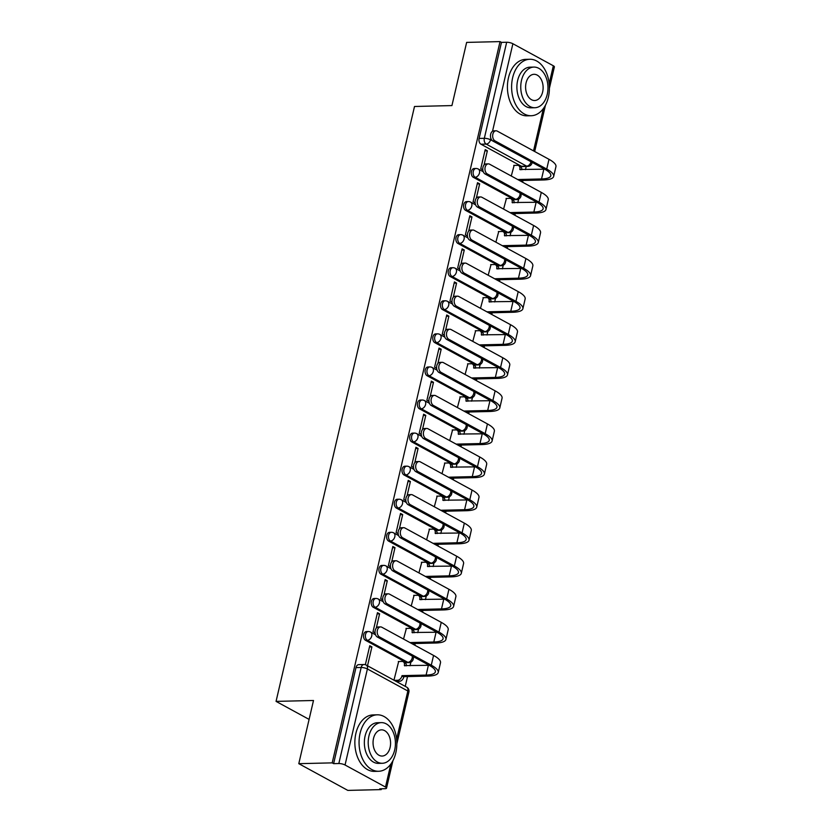 <?xml version="1.0" encoding="UTF-8"?>
<svg xmlns="http://www.w3.org/2000/svg" width="832" height="832" viewBox="0 0 832 832"><rect width="100%" height="100%" fill="white"/><g stroke="black" fill="none" stroke-linecap="round" stroke-linejoin="round"><path stroke-width="1.25" d="M366.423 631.571A4.514 3.026 88.6 0 0 363.678 634.535A4.514 3.026 88.6 0 0 365.55 640.328L367.39 640.286A4.514 3.026 -91.4 0 1 365.518 634.483A4.514 3.026 -91.4 0 1 368.274 631.53L366.423 631.571M374.119 598.499A4.514 3.026 88.6 0 0 371.374 601.453A4.514 3.026 88.6 0 0 373.246 607.256L375.086 607.214A4.514 3.026 -91.4 0 1 373.214 601.411A4.514 3.026 -91.4 0 1 375.97 598.458L374.119 598.499M381.815 565.427A4.514 3.026 88.6 0 0 379.07 568.381A4.514 3.026 88.6 0 0 380.942 574.184L382.782 574.142A4.514 3.026 -91.4 0 1 380.91 568.339A4.514 3.026 -91.4 0 1 383.666 565.386L381.815 565.427M389.511 532.355A4.514 3.026 88.6 0 0 386.766 535.309A4.514 3.026 88.6 0 0 388.638 541.112L390.478 541.06A4.514 3.026 -91.4 0 1 388.606 535.267A4.514 3.026 -91.4 0 1 391.362 532.303L389.511 532.355M397.207 499.273A4.514 3.026 88.6 0 0 394.462 502.237A4.514 3.026 88.6 0 0 396.334 508.03L398.174 507.988A4.514 3.026 -91.4 0 1 396.302 502.195A4.514 3.026 -91.4 0 1 399.058 499.231L397.207 499.273M404.903 466.201A4.514 3.026 88.6 0 0 402.158 469.165A4.514 3.026 88.6 0 0 404.03 474.958L405.87 474.916A4.514 3.026 -91.4 0 1 403.998 469.113A4.514 3.026 -91.4 0 1 406.754 466.159L404.903 466.201M412.599 433.129A4.514 3.026 88.6 0 0 409.854 436.093A4.514 3.026 88.6 0 0 411.726 441.886L413.566 441.844A4.514 3.026 -91.4 0 1 411.694 436.041A4.514 3.026 -91.4 0 1 414.45 433.087L412.599 433.129M420.295 400.057A4.514 3.026 88.6 0 0 417.55 403.01A4.514 3.026 88.6 0 0 419.422 408.814L421.262 408.772A4.514 3.026 -91.4 0 1 419.39 402.969A4.514 3.026 -91.4 0 1 422.146 400.015L420.295 400.057M427.991 366.985A4.514 3.026 88.6 0 0 425.246 369.938A4.514 3.026 88.6 0 0 427.118 375.742L428.969 375.69A4.514 3.026 -91.4 0 1 427.097 369.897A4.514 3.026 -91.4 0 1 429.842 366.933L427.991 366.985M435.687 333.902A4.514 3.026 88.6 0 0 432.942 336.866A4.514 3.026 88.6 0 0 434.814 342.659L436.665 342.618A4.514 3.026 -91.4 0 1 434.793 336.825A4.514 3.026 -91.4 0 1 437.538 333.861L435.687 333.902M443.394 300.83A4.514 3.026 88.6 0 0 440.638 303.794A4.514 3.026 88.6 0 0 442.51 309.587L444.361 309.546A4.514 3.026 -91.4 0 1 442.489 303.742A4.514 3.026 -91.4 0 1 445.234 300.789L443.394 300.83M451.09 267.758A4.514 3.026 88.6 0 0 448.334 270.722A4.514 3.026 88.6 0 0 450.206 276.515L452.057 276.474A4.514 3.026 -91.4 0 1 450.185 270.67A4.514 3.026 -91.4 0 1 452.93 267.717L451.09 267.758M458.786 234.686A4.514 3.026 88.6 0 0 456.03 237.64A4.514 3.026 88.6 0 0 457.902 243.443L459.753 243.402A4.514 3.026 -91.4 0 1 457.881 237.598A4.514 3.026 -91.4 0 1 460.626 234.645L458.786 234.686M466.482 201.614A4.514 3.026 88.6 0 0 463.726 204.568A4.514 3.026 88.6 0 0 465.598 210.371L467.449 210.319A4.514 3.026 -91.4 0 1 465.577 204.526A4.514 3.026 -91.4 0 1 468.322 201.562L466.482 201.614M474.178 168.532A4.514 3.026 88.6 0 0 471.422 171.496A4.514 3.026 88.6 0 0 473.294 177.299L475.145 177.247A4.514 3.026 -91.4 0 1 473.273 171.454A4.514 3.026 -91.4 0 1 476.018 168.49L474.178 168.532M298.792 763.672L313.498 700.492L276.058 701.386L414.502 106.486L451.932 105.581L466.638 42.401L500.042 41.6L332.197 762.871L298.792 763.672L347.818 790.4L381.222 789.599L381.41 788.778M405.246 686.358L407.524 676.572M410.041 665.756L410.883 662.116M414.814 645.216L415.22 643.5M417.737 632.684L418.579 629.044M422.51 612.144L422.916 610.428M425.433 599.612L426.275 595.972M430.206 579.072L430.612 577.356M433.129 566.54L433.971 562.9M437.902 546L438.308 544.284M440.825 533.468L441.667 529.828M445.609 512.918L446.004 511.202M448.521 500.386L449.363 496.746M453.305 479.846L453.7 478.13M456.217 467.314L457.059 463.674M461.001 446.774L461.396 445.058M463.913 434.242L464.755 430.602M468.697 413.702L469.092 411.986M471.609 401.17L472.462 397.53M476.393 380.63L476.788 378.914M479.305 368.098L480.158 364.458M484.089 347.547L484.484 345.831M487.001 335.015L487.854 331.375M491.785 314.475L492.18 312.759M494.697 301.943L495.55 298.303M499.481 281.403L499.876 279.687M502.393 268.871L503.246 265.231M507.177 248.331L507.572 246.615M510.089 235.799L510.942 232.159M514.873 215.259L515.268 213.543M517.785 202.727L518.638 199.087M522.569 182.177L522.964 180.461M525.481 169.645L526.23 166.462M381.222 789.599L379.787 788.819L384.998 788.694A4.514 1.206 -166.9 0 0 386.537 788.154A4.514 1.206 -166.9 0 0 385.497 787.051L345.051 765.003A4.514 1.206 -166.9 0 0 338.832 763.526L361.182 667.482A4.514 3.026 -91.4 0 1 363.927 664.518L358.727 664.643A4.514 3.026 -91.4 0 0 355.982 667.607L361.182 667.482A4.514 1.206 -166.9 0 1 367.401 668.959L345.051 765.003M332.197 762.871L333.622 763.651L338.832 763.526M521.435 166.275L526.646 166.15A4.514 3.026 -91.4 0 0 527.738 166.421L522.538 166.546A4.514 3.026 -91.4 0 1 521.435 166.275L480.99 144.217L486.2 144.092A4.514 3.026 -91.4 0 1 484.328 138.299L506.678 42.255A4.514 1.206 13.1 0 1 512.886 43.732L553.342 65.78A4.514 1.206 13.1 0 1 554.382 66.893L549.401 88.286M506.678 42.255L501.467 42.38L500.042 41.6M484.037 165.038L487.354 150.79L485.212 149.625L480.771 168.709L482.81 169.822M506.428 198.463L503.578 209.102M476.341 198.11L479.658 183.872L477.225 183.924M479.658 183.872L477.516 182.697L473.075 201.781L475.114 202.894M498.732 231.535L495.882 242.174M468.645 231.182L471.962 216.944L469.529 216.996M471.962 216.944L469.82 215.769L465.379 234.853L467.418 235.966M491.036 264.607L488.186 275.246M460.949 264.254L464.266 250.016L461.833 250.078M464.266 250.016L462.124 248.851L457.683 267.925L459.722 269.038M483.34 297.69L480.49 308.318M453.253 297.336L456.57 283.088L454.137 283.15M456.57 283.088L454.428 281.923L449.987 301.007L452.026 302.12M475.644 330.762L472.794 341.401M445.557 330.408L448.874 316.16L446.441 316.222M448.874 316.16L446.732 314.995L442.291 334.079L444.33 335.192M467.948 363.834L465.098 374.473M437.861 363.48L441.178 349.242L438.745 349.294M441.178 349.242L439.036 348.067L434.595 367.151L436.634 368.264M460.252 396.906L457.402 407.545M430.165 396.552L433.482 382.314L431.049 382.366M433.482 382.314L431.34 381.139L426.899 400.223L428.938 401.336M452.556 429.978L449.706 440.617M422.469 429.624L425.786 415.386L423.353 415.449M425.786 415.386L423.634 414.222L419.203 433.295L421.242 434.408M444.85 463.06L442.01 473.689M414.773 462.706L418.09 448.458L415.657 448.521M418.09 448.458L415.938 447.294L411.497 466.378L413.546 467.49M437.154 496.132L434.314 506.761M407.077 495.778L410.394 481.53L407.961 481.593M410.394 481.53L408.242 480.366L403.801 499.45L405.85 500.562M429.458 529.204L426.618 539.843M399.381 528.85L402.688 514.613L400.265 514.665M402.688 514.613L400.546 513.438L396.105 532.522L398.154 533.634M421.762 562.276L418.922 572.915M391.685 561.922L394.992 547.685L392.569 547.737M394.992 547.685L392.85 546.51L388.409 565.594L390.458 566.706M414.066 595.348L411.226 605.987M383.989 594.994L387.296 580.757L384.873 580.819M387.296 580.757L385.154 579.592L380.713 598.666L382.762 599.778M406.37 628.43L403.53 639.059M376.293 628.077L379.6 613.829L377.177 613.891M379.6 613.829L377.458 612.664L373.017 631.748L375.066 632.861M398.674 661.502L393.952 680.202M367.515 665.787L371.904 646.901L369.481 646.963M371.904 646.901L369.762 645.736L365.342 664.716M405.995 662.386L407.836 662.334A4.514 3.026 -91.4 0 0 408.928 662.615L407.087 662.657A4.514 3.026 88.6 0 1 405.995 662.386L365.55 640.328M413.691 629.314L415.532 629.262A4.514 3.026 -91.4 0 0 416.634 629.543L414.783 629.585A4.514 3.026 88.6 0 1 413.691 629.314L373.246 607.256M421.387 596.232L423.228 596.19A4.514 3.026 -91.4 0 0 424.33 596.471L422.479 596.513A4.514 3.026 88.6 0 1 421.387 596.232L380.942 574.184M429.083 563.16L430.924 563.118A4.514 3.026 -91.4 0 0 432.026 563.399L430.175 563.441A4.514 3.026 88.6 0 1 429.083 563.16L388.638 541.112M436.779 530.088L438.62 530.046A4.514 3.026 -91.4 0 0 439.722 530.317L437.871 530.369A4.514 3.026 88.6 0 1 436.779 530.088L396.334 508.03M444.475 497.016L446.316 496.964A4.514 3.026 -91.4 0 0 447.418 497.245L445.567 497.286A4.514 3.026 88.6 0 1 444.475 497.016L404.03 474.958M452.171 463.944L454.012 463.892A4.514 3.026 -91.4 0 0 455.114 464.173L453.263 464.214A4.514 3.026 88.6 0 1 452.171 463.944L411.726 441.886M459.867 430.862L461.718 430.82A4.514 3.026 -91.4 0 0 462.81 431.101L460.959 431.142A4.514 3.026 88.6 0 1 459.867 430.862L419.422 408.814M467.563 397.79L469.414 397.748A4.514 3.026 -91.4 0 0 470.506 398.029L468.655 398.07A4.514 3.026 88.6 0 1 467.563 397.79L427.118 375.742M475.259 364.718L477.11 364.676A4.514 3.026 -91.4 0 0 478.202 364.946L476.351 364.998A4.514 3.026 88.6 0 1 475.259 364.718L434.814 342.659M482.955 331.646L484.806 331.604A4.514 3.026 -91.4 0 0 485.898 331.874L484.047 331.916A4.514 3.026 88.6 0 1 482.955 331.646L442.51 309.587M490.651 298.574L492.502 298.522A4.514 3.026 -91.4 0 0 493.594 298.802L491.754 298.844A4.514 3.026 88.6 0 1 490.651 298.574L450.206 276.515M498.347 265.491L500.198 265.45A4.514 3.026 -91.4 0 0 501.29 265.73L499.45 265.772A4.514 3.026 88.6 0 1 498.347 265.491L457.902 243.443M506.043 232.419L507.894 232.378A4.514 3.026 -91.4 0 0 508.986 232.658L507.146 232.7A4.514 3.026 88.6 0 1 506.043 232.419L465.598 210.371M513.739 199.347L515.59 199.306A4.514 3.026 -91.4 0 0 516.682 199.576L514.842 199.628A4.514 3.026 88.6 0 1 513.739 199.347L473.294 177.299M309.098 719.399L276.058 701.386M514.124 165.391L511.274 176.03M487.354 150.79L484.921 150.852M333.622 763.651L355.982 667.607M501.467 42.38L479.118 138.424A4.514 3.026 88.6 0 0 480.99 144.217M519.574 180.544L543.41 179.972A30.046 8.039 -166.9 0 0 553.665 176.426L555.942 166.67A30.046 8.039 -166.9 0 0 548.995 159.318L497.266 131.113A5.2 3.474 88.6 0 0 495.997 130.79A5.2 3.474 88.6 0 0 492.69 135.117A5.2 3.474 88.6 0 0 494.988 140.868L492.814 140.92A5.2 3.474 -91.4 0 1 490.506 135.169A5.2 3.474 -91.4 0 1 493.823 130.842L495.997 130.79M544.648 169.177A27.113 7.259 13.1 0 1 543.826 169.208L519.813 169.468A4.514 3.13 -61.4 0 0 518.617 165.578A4.514 3.13 -61.4 0 0 517.442 165.308L513.75 165.402M492.814 140.92L544.544 169.125A27.113 7.259 13.1 0 1 550.805 175.76A27.113 7.259 13.1 0 1 541.549 178.963L517.712 179.535M518.617 165.578L520.468 166.598A4.514 3.13 118.6 0 1 521.789 169.738M553.665 176.426A30.046 8.039 -166.9 0 0 546.728 169.073L494.988 140.868M511.878 213.626L535.714 213.044A30.046 8.039 -166.9 0 0 545.969 209.498L548.246 199.742A30.046 8.039 -166.9 0 0 541.299 192.4L489.57 164.185A5.2 3.474 88.6 0 0 488.301 163.873A5.2 3.474 88.6 0 0 484.994 168.189A5.2 3.474 88.6 0 0 487.292 173.94L485.108 173.992A5.2 3.474 -91.4 0 1 482.81 168.241A5.2 3.474 -91.4 0 1 486.127 163.925L488.301 163.873M536.952 202.259A27.113 7.259 13.1 0 1 536.13 202.28L512.117 202.54A4.514 3.13 -61.4 0 0 510.921 198.661A4.514 3.13 -61.4 0 0 509.746 198.38L506.054 198.474M485.108 173.992L536.848 202.197A27.113 7.259 13.1 0 1 543.109 208.832A27.113 7.259 13.1 0 1 533.853 212.035L510.016 212.607M510.921 198.661L512.772 199.67A4.514 3.13 118.6 0 1 514.093 202.81M545.969 209.498A30.046 8.039 -166.9 0 0 539.032 202.145L487.292 173.94M504.182 246.698L528.018 246.126A30.046 8.039 -166.9 0 0 538.273 242.57L540.54 232.814A30.046 8.039 -166.9 0 0 533.603 225.472L481.863 197.257A5.2 3.474 88.6 0 0 480.605 196.945A5.2 3.474 88.6 0 0 477.298 201.271A5.2 3.474 88.6 0 0 479.596 207.012L477.412 207.064A5.2 3.474 -91.4 0 1 475.114 201.323A5.2 3.474 -91.4 0 1 478.431 196.997L480.605 196.945M529.256 235.331A27.113 7.259 13.1 0 1 528.434 235.352L504.421 235.622A4.514 3.13 -61.4 0 0 503.225 231.733A4.514 3.13 -61.4 0 0 502.05 231.462L498.358 231.546M477.412 207.064L529.152 235.279A27.113 7.259 13.1 0 1 535.413 241.904A27.113 7.259 13.1 0 1 526.157 245.107L502.32 245.679M503.225 231.733L505.076 232.742A4.514 3.13 118.6 0 1 506.397 235.882M538.273 242.57A30.046 8.039 -166.9 0 0 531.336 235.217L479.596 207.012M512.637 77.761A28.236 18.897 88.6 0 0 531.18 115.731A28.236 18.897 88.6 0 0 548.371 97.24A28.236 18.897 88.6 0 0 529.828 59.27A28.236 18.897 88.6 0 0 512.637 77.761M529.828 59.27L525.626 59.374A28.236 18.897 88.6 0 0 508.446 77.865A28.236 18.897 88.6 0 0 526.989 115.835L531.18 115.731M534.851 107.734L530.993 107.827A20.332 13.603 -91.4 0 1 517.639 80.486A20.332 13.603 -91.4 0 1 530.015 67.174L533.874 67.08A20.332 13.603 88.6 0 0 521.498 80.392A20.332 13.603 88.6 0 0 534.851 107.734A20.332 13.603 88.6 0 0 547.227 94.422A20.332 13.603 88.6 0 0 533.874 67.08M542.651 91.926A13.104 8.767 88.6 0 0 534.05 74.308A13.104 8.767 88.6 0 0 526.074 82.888A13.104 8.767 88.6 0 0 534.674 100.506A13.104 8.767 88.6 0 0 542.651 91.926M360.09 733.304A28.236 18.897 88.6 0 0 378.633 771.274A28.236 18.897 88.6 0 0 395.814 752.783A28.236 18.897 88.6 0 0 377.27 714.813A28.236 18.897 88.6 0 0 360.09 733.304M377.27 714.813L373.079 714.917A28.236 18.897 88.6 0 0 355.888 733.408A28.236 18.897 88.6 0 0 374.431 771.378L378.633 771.274M382.304 763.277L378.446 763.37A20.332 13.603 -91.4 0 1 365.092 736.029A20.332 13.603 -91.4 0 1 377.468 722.717L381.326 722.623A20.332 13.603 88.6 0 0 368.95 735.935A20.332 13.603 88.6 0 0 382.304 763.277A20.332 13.603 88.6 0 0 394.68 749.965A20.332 13.603 88.6 0 0 381.326 722.623M390.104 747.469A13.104 8.767 88.6 0 0 381.503 729.851A13.104 8.767 88.6 0 0 373.526 738.431A13.104 8.767 88.6 0 0 382.127 756.049A13.104 8.767 88.6 0 0 390.104 747.469M496.486 279.77L520.322 279.198A30.046 8.039 -166.9 0 0 530.577 275.642L532.844 265.886A30.046 8.039 -166.9 0 0 525.907 258.544L474.167 230.339A5.2 3.474 88.6 0 0 472.909 230.017A5.2 3.474 88.6 0 0 469.602 234.343A5.2 3.474 88.6 0 0 471.9 240.084L469.716 240.136A5.2 3.474 -91.4 0 1 467.418 234.395A5.2 3.474 -91.4 0 1 470.725 230.069L472.909 230.017M521.56 268.403A27.113 7.259 13.1 0 1 520.738 268.434L496.714 268.694A4.514 3.13 -61.4 0 0 495.529 264.805A4.514 3.13 -61.4 0 0 494.354 264.534L490.662 264.618M469.716 240.136L521.456 268.351A27.113 7.259 13.1 0 1 527.717 274.976A27.113 7.259 13.1 0 1 518.461 278.179L494.624 278.762M495.529 264.805L497.38 265.814A4.514 3.13 118.6 0 1 498.701 268.965M530.577 275.642A30.046 8.039 -166.9 0 0 523.64 268.299L471.9 240.084M488.79 312.842L512.626 312.27A30.046 8.039 -166.9 0 0 522.881 308.714L525.148 298.969A30.046 8.039 -166.9 0 0 518.211 291.616L466.471 263.411A5.2 3.474 88.6 0 0 465.213 263.089A5.2 3.474 88.6 0 0 461.906 267.415A5.2 3.474 88.6 0 0 464.204 273.156L462.02 273.218A5.2 3.474 -91.4 0 1 459.722 267.467A5.2 3.474 -91.4 0 1 463.029 263.141L465.213 263.089M513.864 301.475A27.113 7.259 13.1 0 1 513.032 301.506L489.018 301.766A4.514 3.13 -61.4 0 0 487.833 297.877A4.514 3.13 -61.4 0 0 486.658 297.606L482.966 297.7M462.02 273.218L513.76 301.423A27.113 7.259 13.1 0 1 520.021 308.048A27.113 7.259 13.1 0 1 510.765 311.262L486.928 311.834M487.833 297.877L489.684 298.896A4.514 3.13 118.6 0 1 491.005 302.037M522.881 308.714A30.046 8.039 -166.9 0 0 515.944 301.371L464.204 273.156M481.094 345.914L504.93 345.342A30.046 8.039 -166.9 0 0 515.185 341.786L517.452 332.041A30.046 8.039 -166.9 0 0 510.515 324.688L458.775 296.483A5.2 3.474 88.6 0 0 457.517 296.161A5.2 3.474 88.6 0 0 454.199 300.487A5.2 3.474 88.6 0 0 456.508 306.238L454.324 306.29A5.2 3.474 -91.4 0 1 452.026 300.539A5.2 3.474 -91.4 0 1 455.333 296.213L457.517 296.161M506.168 334.547A27.113 7.259 13.1 0 1 505.336 334.578L481.322 334.838A4.514 3.13 -61.4 0 0 480.137 330.949A4.514 3.13 -61.4 0 0 478.951 330.678L475.27 330.772M454.324 306.29L506.064 334.495A27.113 7.259 13.1 0 1 512.325 341.12A27.113 7.259 13.1 0 1 503.069 344.334L479.232 344.906M480.137 330.949L481.988 331.968A4.514 3.13 118.6 0 1 483.309 335.109M515.185 341.786A30.046 8.039 -166.9 0 0 508.248 334.443L456.508 306.238M473.398 378.997L497.234 378.414A30.046 8.039 -166.9 0 0 507.489 374.868L509.756 365.113A30.046 8.039 -166.9 0 0 502.819 357.77L451.079 329.555A5.2 3.474 88.6 0 0 449.821 329.243A5.2 3.474 88.6 0 0 446.503 333.559A5.2 3.474 88.6 0 0 448.812 339.31L446.628 339.362A5.2 3.474 -91.4 0 1 444.33 333.611A5.2 3.474 -91.4 0 1 447.637 329.295L449.821 329.243M498.472 367.63A27.113 7.259 13.1 0 1 497.64 367.65L473.626 367.91A4.514 3.13 -61.4 0 0 472.43 364.031A4.514 3.13 -61.4 0 0 471.255 363.75L467.574 363.844M446.628 339.362L498.368 367.567A27.113 7.259 13.1 0 1 504.629 374.202A27.113 7.259 13.1 0 1 495.373 377.406L471.536 377.978M472.43 364.031L474.292 365.04A4.514 3.13 118.6 0 1 475.613 368.181M507.489 374.868A30.046 8.039 -166.9 0 0 500.552 367.515L448.812 339.31M465.691 412.069L489.538 411.497A30.046 8.039 -166.9 0 0 499.793 407.94L502.06 398.185A30.046 8.039 -166.9 0 0 495.123 390.842L443.383 362.627A5.2 3.474 88.6 0 0 442.125 362.315A5.2 3.474 88.6 0 0 438.807 366.642A5.2 3.474 88.6 0 0 441.116 372.382L438.932 372.434A5.2 3.474 -91.4 0 1 436.634 366.694A5.2 3.474 -91.4 0 1 439.941 362.367L442.125 362.315M490.766 400.702A27.113 7.259 13.1 0 1 489.944 400.722L465.93 400.993A4.514 3.13 -61.4 0 0 464.734 397.103A4.514 3.13 -61.4 0 0 463.559 396.833L459.878 396.916M438.932 372.434L490.672 400.65A27.113 7.259 13.1 0 1 496.933 407.274A27.113 7.259 13.1 0 1 487.677 410.478L463.84 411.05M464.734 397.103L466.596 398.112A4.514 3.13 118.6 0 1 467.917 401.253M499.793 407.94A30.046 8.039 -166.9 0 0 492.856 400.587L441.116 372.382M457.995 445.141L481.842 444.569A30.046 8.039 -166.9 0 0 492.097 441.012L494.364 431.257A30.046 8.039 -166.9 0 0 487.427 423.914L435.687 395.71A5.2 3.474 88.6 0 0 434.429 395.387A5.2 3.474 88.6 0 0 431.111 399.714A5.2 3.474 88.6 0 0 433.42 405.454L431.236 405.506A5.2 3.474 -91.4 0 1 428.938 399.766A5.2 3.474 -91.4 0 1 432.245 395.439L434.429 395.387M483.07 433.774A27.113 7.259 13.1 0 1 482.248 433.805L458.234 434.065A4.514 3.13 -61.4 0 0 457.038 430.175A4.514 3.13 -61.4 0 0 455.863 429.905L452.182 429.988M431.236 405.506L482.976 433.722A27.113 7.259 13.1 0 1 489.237 440.346A27.113 7.259 13.1 0 1 479.981 443.55L456.144 444.122M457.038 430.175L458.9 431.184A4.514 3.13 118.6 0 1 460.221 434.335M492.097 441.012A30.046 8.039 -166.9 0 0 485.16 433.67L433.42 405.454M450.299 478.213L474.146 477.641A30.046 8.039 -166.9 0 0 484.401 474.084L486.668 464.339A30.046 8.039 -166.9 0 0 479.731 456.986L427.991 428.782A5.2 3.474 88.6 0 0 426.733 428.459A5.2 3.474 88.6 0 0 423.415 432.786A5.2 3.474 88.6 0 0 425.724 438.526L423.54 438.589A5.2 3.474 -91.4 0 1 421.231 432.838A5.2 3.474 -91.4 0 1 424.549 428.511L426.733 428.459M475.374 466.846A27.113 7.259 13.1 0 1 474.552 466.877L450.538 467.137A4.514 3.13 -61.4 0 0 449.342 463.247A4.514 3.13 -61.4 0 0 448.167 462.977L444.486 463.06M423.54 438.589L475.28 466.794A27.113 7.259 13.1 0 1 481.541 473.418A27.113 7.259 13.1 0 1 472.285 476.632L448.448 477.204M449.342 463.247L451.204 464.266A4.514 3.13 118.6 0 1 452.514 467.407M484.401 474.084A30.046 8.039 -166.9 0 0 477.464 466.742L425.724 438.526M442.603 511.285L466.45 510.713A30.046 8.039 -166.9 0 0 476.705 507.156L478.972 497.411A30.046 8.039 -166.9 0 0 472.035 490.058L420.295 461.854A5.2 3.474 88.6 0 0 419.037 461.531A5.2 3.474 88.6 0 0 415.719 465.858A5.2 3.474 88.6 0 0 418.028 471.609L415.844 471.661A5.2 3.474 -91.4 0 1 413.535 465.91A5.2 3.474 -91.4 0 1 416.853 461.583L419.037 461.531M467.678 499.918A27.113 7.259 13.1 0 1 466.856 499.949L442.842 500.209A4.514 3.13 -61.4 0 0 441.646 496.319A4.514 3.13 -61.4 0 0 440.471 496.049L436.79 496.142M415.844 471.661L467.584 499.866A27.113 7.259 13.1 0 1 473.845 506.49A27.113 7.259 13.1 0 1 464.589 509.704L440.752 510.276M441.646 496.319L443.508 497.338A4.514 3.13 118.6 0 1 444.818 500.479M476.705 507.156A30.046 8.039 -166.9 0 0 469.768 499.814L418.028 471.609M434.907 544.357L458.754 543.785A30.046 8.039 -166.9 0 0 469.009 540.238L471.276 530.483A30.046 8.039 -166.9 0 0 464.339 523.141L412.599 494.926A5.2 3.474 88.6 0 0 411.341 494.603A5.2 3.474 88.6 0 0 408.023 498.93A5.2 3.474 88.6 0 0 410.332 504.681L408.148 504.733A5.2 3.474 -91.4 0 1 405.839 498.982A5.2 3.474 -91.4 0 1 409.157 494.666L411.341 494.603M459.982 533A27.113 7.259 13.1 0 1 459.16 533.021L435.146 533.281A4.514 3.13 -61.4 0 0 433.95 529.402A4.514 3.13 -61.4 0 0 432.775 529.121L429.094 529.214M408.148 504.733L459.888 532.938A27.113 7.259 13.1 0 1 466.149 539.573A27.113 7.259 13.1 0 1 456.893 542.776L433.056 543.348M433.95 529.402L435.812 530.41A4.514 3.13 118.6 0 1 437.122 533.551M469.009 540.238A30.046 8.039 -166.9 0 0 462.072 532.886L410.332 504.681M427.211 577.439L451.048 576.867A30.046 8.039 -166.9 0 0 461.313 573.31L463.58 563.555A30.046 8.039 -166.9 0 0 456.643 556.213L404.903 527.998A5.2 3.474 88.6 0 0 403.645 527.686A5.2 3.474 88.6 0 0 400.327 532.012A5.2 3.474 88.6 0 0 402.636 537.753L400.452 537.805A5.2 3.474 -91.4 0 1 398.143 532.064A5.2 3.474 -91.4 0 1 401.461 527.738L403.645 527.686M452.286 566.072A27.113 7.259 13.1 0 1 451.464 566.093L427.45 566.363A4.514 3.13 -61.4 0 0 426.254 562.474A4.514 3.13 -61.4 0 0 425.079 562.203L421.398 562.286M400.452 537.805L452.192 566.02A27.113 7.259 13.1 0 1 458.453 572.645A27.113 7.259 13.1 0 1 449.197 575.848L425.36 576.42M426.254 562.474L428.116 563.482A4.514 3.13 118.6 0 1 429.426 566.623M461.313 573.31A30.046 8.039 -166.9 0 0 454.366 565.958L402.636 537.753M419.515 610.511L443.352 609.939A30.046 8.039 -166.9 0 0 453.617 606.382L455.884 596.627A30.046 8.039 -166.9 0 0 448.947 589.285L397.207 561.07A5.2 3.474 88.6 0 0 395.949 560.758A5.2 3.474 88.6 0 0 392.631 565.084A5.2 3.474 88.6 0 0 394.94 570.825L392.756 570.877A5.2 3.474 -91.4 0 1 390.447 565.136A5.2 3.474 -91.4 0 1 393.765 560.81L395.949 560.758M444.59 599.144A27.113 7.259 13.1 0 1 443.768 599.175L419.754 599.435A4.514 3.13 -61.4 0 0 418.558 595.546A4.514 3.13 -61.4 0 0 417.383 595.275L413.691 595.358M392.756 570.877L444.496 599.092A27.113 7.259 13.1 0 1 450.757 605.717A27.113 7.259 13.1 0 1 441.501 608.92L417.654 609.492M418.558 595.546L420.42 596.554A4.514 3.13 118.6 0 1 421.73 599.706M453.617 606.382A30.046 8.039 -166.9 0 0 446.67 599.04L394.94 570.825M411.819 643.583L435.656 643.011A30.046 8.039 -166.9 0 0 445.921 639.454L448.188 629.71A30.046 8.039 -166.9 0 0 441.251 622.357L389.511 594.152A5.2 3.474 88.6 0 0 388.253 593.83A5.2 3.474 88.6 0 0 384.935 598.156A5.2 3.474 88.6 0 0 387.244 603.897L385.06 603.949A5.2 3.474 -91.4 0 1 382.751 598.208A5.2 3.474 -91.4 0 1 386.069 593.882L388.253 593.83M436.894 632.216A27.113 7.259 13.1 0 1 436.072 632.247L412.058 632.507A4.514 3.13 -61.4 0 0 410.862 628.618A4.514 3.13 -61.4 0 0 409.687 628.347L405.995 628.43M385.06 603.949L436.8 632.164A27.113 7.259 13.1 0 1 443.061 638.789A27.113 7.259 13.1 0 1 433.805 642.002L409.958 642.574M410.862 628.618L412.724 629.637A4.514 3.13 118.6 0 1 414.034 632.778M445.921 639.454A30.046 8.039 -166.9 0 0 438.974 632.112L387.244 603.897M394.254 680.368L397.602 680.285A4.514 3.13 -61.4 0 0 401.939 675.969L403.874 676.666L427.96 676.083A30.046 8.039 -166.9 0 0 438.225 672.526L440.492 662.782A30.046 8.039 -166.9 0 0 433.555 655.429L381.815 627.224A5.2 3.474 88.6 0 0 380.557 626.902A5.2 3.474 88.6 0 0 377.239 631.228A5.2 3.474 88.6 0 0 379.548 636.979L377.364 637.031A5.2 3.474 -91.4 0 1 375.055 631.28A5.2 3.474 -91.4 0 1 378.373 626.954L380.557 626.902M429.198 665.288A27.113 7.259 13.1 0 1 428.376 665.319L404.362 665.579A4.514 3.13 -61.4 0 0 403.166 661.69A4.514 3.13 -61.4 0 0 401.991 661.419L398.299 661.513M377.364 637.031L429.094 665.236A27.113 7.259 13.1 0 1 435.354 671.861A27.113 7.259 13.1 0 1 426.109 675.074L402.012 675.646M403.166 661.69L405.028 662.709A4.514 3.13 118.6 0 1 406.338 665.85M403.874 676.666L403.801 676.978A4.514 3.13 118.6 0 1 399.454 681.304L397.602 680.285M396.115 681.387L399.454 681.304M438.225 672.526A30.046 8.039 -166.9 0 0 431.278 665.184L379.548 636.979M396.625 739.222L407.846 691.007L367.401 668.959A4.514 3.13 -61.4 0 0 366.205 665.07A4.514 4.514 0 0 0 363.927 664.518M385.497 787.051L390.842 764.078M527.738 166.421A4.514 4.514 0 0 0 532.033 162.937A4.514 1.206 13.1 0 0 530.982 161.824A4.514 3.13 118.6 0 1 526.646 166.15L486.2 144.092A4.514 3.13 118.6 0 0 490.537 139.776L531.003 161.741M533.53 150.894L543.39 108.534M549.172 83.678L553.342 65.78M512.886 43.732L492.523 131.258M490.87 138.372L490.537 139.776A4.514 1.206 -166.9 0 0 484.328 138.299L479.118 138.424M412.256 656.053A4.514 3.13 -61.4 0 1 412.183 658.018A4.514 3.13 -61.4 0 1 407.836 662.334L367.39 640.286A4.514 3.13 -61.4 0 0 371.738 635.97A4.514 3.13 118.6 0 0 370.542 632.081A4.514 4.514 0 0 0 368.274 631.53M419.952 622.981A4.514 3.13 -61.4 0 1 419.879 624.946A4.514 3.13 -61.4 0 1 415.532 629.262L375.086 607.214A4.514 3.13 -61.4 0 0 379.434 602.888A4.514 3.13 118.6 0 0 378.238 599.009A4.514 4.514 0 0 0 375.97 598.458M427.648 589.909A4.514 3.13 -61.4 0 1 427.575 591.874A4.514 3.13 -61.4 0 1 423.228 596.19L382.782 574.142A4.514 3.13 -61.4 0 0 387.13 569.816A4.514 3.13 118.6 0 0 385.934 565.926A4.514 4.514 0 0 0 383.666 565.386M435.344 556.826A4.514 3.13 -61.4 0 1 435.271 558.792A4.514 3.13 -61.4 0 1 430.924 563.118L390.478 541.06A4.514 3.13 -61.4 0 0 394.826 536.744A4.514 3.13 118.6 0 0 393.63 532.854A4.514 4.514 0 0 0 391.362 532.303M443.04 523.754A4.514 3.13 -61.4 0 1 442.967 525.72A4.514 3.13 -61.4 0 1 438.62 530.046L398.174 507.988A4.514 3.13 -61.4 0 0 402.522 503.672A4.514 3.13 118.6 0 0 401.326 499.782A4.514 4.514 0 0 0 399.058 499.231M450.736 490.682A4.514 3.13 -61.4 0 1 450.663 492.648A4.514 3.13 -61.4 0 1 446.316 496.964L405.87 474.916A4.514 3.13 -61.4 0 0 410.218 470.6A4.514 3.13 118.6 0 0 409.022 466.71A4.514 4.514 0 0 0 406.754 466.159M458.432 457.61A4.514 3.13 -61.4 0 1 458.359 459.576A4.514 3.13 -61.4 0 1 454.012 463.892L413.566 441.844A4.514 3.13 -61.4 0 0 417.914 437.518A4.514 3.13 118.6 0 0 416.718 433.638A4.514 4.514 0 0 0 414.45 433.087M466.128 424.538A4.514 3.13 -61.4 0 1 466.055 426.504A4.514 3.13 -61.4 0 1 461.718 430.82L421.262 408.772A4.514 3.13 -61.4 0 0 425.61 404.446A4.514 3.13 118.6 0 0 424.414 400.556A4.514 4.514 0 0 0 422.146 400.015M473.824 391.456A4.514 3.13 -61.4 0 1 473.751 393.422A4.514 3.13 -61.4 0 1 469.414 397.748L428.969 375.69A4.514 3.13 -61.4 0 0 433.306 371.374A4.514 3.13 118.6 0 0 432.11 367.484A4.514 4.514 0 0 0 429.842 366.933M481.52 358.384A4.514 3.13 -61.4 0 1 481.447 360.35A4.514 3.13 -61.4 0 1 477.11 364.676L436.665 342.618A4.514 3.13 -61.4 0 0 441.002 338.302A4.514 3.13 118.6 0 0 439.806 334.412A4.514 4.514 0 0 0 437.538 333.861M489.216 325.312A4.514 3.13 -61.4 0 1 489.143 327.278A4.514 3.13 -61.4 0 1 484.806 331.604L444.361 309.546A4.514 3.13 -61.4 0 0 448.698 305.23A4.514 3.13 118.6 0 0 447.502 301.34A4.514 4.514 0 0 0 445.234 300.789M496.922 292.24A4.514 3.13 -61.4 0 1 496.839 294.206A4.514 3.13 -61.4 0 1 492.502 298.522L452.057 276.474A4.514 3.13 -61.4 0 0 456.394 272.147A4.514 3.13 118.6 0 0 455.208 268.268A4.514 4.514 0 0 0 452.93 267.717M504.618 259.168A4.514 3.13 -61.4 0 1 504.546 261.134A4.514 3.13 -61.4 0 1 500.198 265.45L459.753 243.402A4.514 3.13 -61.4 0 0 464.09 239.075A4.514 3.13 118.6 0 0 462.904 235.186A4.514 4.514 0 0 0 460.626 234.645M512.314 226.086A4.514 3.13 -61.4 0 1 512.242 228.051A4.514 3.13 -61.4 0 1 507.894 232.378L467.449 210.319A4.514 3.13 -61.4 0 0 471.786 206.003A4.514 3.13 118.6 0 0 470.6 202.114A4.514 4.514 0 0 0 468.322 201.562M520.01 193.014A4.514 3.13 -61.4 0 1 519.938 194.979A4.514 3.13 -61.4 0 1 515.59 199.306L475.145 177.247A4.514 3.13 -61.4 0 0 479.492 172.931A4.514 3.13 118.6 0 0 478.296 169.042A4.514 4.514 0 0 0 476.018 168.49M406.65 687.128A4.514 3.13 -61.4 0 1 407.846 691.007A4.514 1.206 13.1 0 1 408.886 692.12A4.514 4.514 0 0 0 406.65 687.128L366.205 665.07M520.364 169.77L519.813 169.468M541.549 178.963L543.826 169.208M546.728 169.073L548.995 159.318M512.668 202.842L512.117 202.54M533.853 212.035L536.13 202.28M539.032 202.145L541.299 192.4M504.972 235.924L504.421 235.622M526.157 245.107L528.434 235.352M531.336 235.217L533.603 225.472M497.276 268.996L496.714 268.694M518.461 278.179L520.738 268.434M523.64 268.299L525.907 258.544M489.58 302.068L489.018 301.766M510.765 311.262L513.032 301.506M515.944 301.371L518.211 291.616M481.884 335.14L481.322 334.838M503.069 344.334L505.336 334.578M508.248 334.443L510.515 324.688M474.188 368.212L473.626 367.91M495.373 377.406L497.64 367.65M500.552 367.515L502.819 357.77M466.492 401.294L465.93 400.993M487.677 410.478L489.944 400.722M492.856 400.587L495.123 390.842M458.796 434.366L458.234 434.065M479.981 443.55L482.248 433.805M485.16 433.67L487.427 423.914M451.1 467.438L450.538 467.137M472.285 476.632L474.552 466.877M477.464 466.742L479.731 456.986M443.404 500.51L442.842 500.209M464.589 509.704L466.856 499.949M469.768 499.814L472.035 490.058M435.698 533.582L435.146 533.281M456.893 542.776L459.16 533.021M462.072 532.886L464.339 523.141M428.002 566.665L427.45 566.363M449.197 575.848L451.464 566.093M454.366 565.958L456.643 556.213M420.306 599.737L419.754 599.435M441.501 608.92L443.768 599.175M446.67 599.04L448.947 589.285M412.61 632.809L412.058 632.507M433.805 642.002L436.072 632.247M438.974 632.112L441.251 622.357M404.914 665.881L404.362 665.579M426.109 675.074L428.376 665.319M403.801 676.978L401.939 675.969M431.278 665.184L433.555 655.429M516.682 199.576A4.514 4.514 0 0 0 520.801 193.45M478.296 169.042L483.298 171.766M508.986 232.658A4.514 4.514 0 0 0 513.105 226.522M470.6 202.114L475.602 204.838M501.29 265.73A4.514 4.514 0 0 0 505.398 259.594M462.904 235.186L467.906 237.921M493.594 298.802A4.514 4.514 0 0 0 497.702 292.666M455.208 268.268L460.2 270.993M485.898 331.874A4.514 4.514 0 0 0 490.006 325.738M447.502 301.34L452.504 304.065M478.202 364.946A4.514 4.514 0 0 0 482.31 358.821M439.806 334.412L444.808 337.137M470.506 398.029A4.514 4.514 0 0 0 474.614 391.893M432.11 367.484L437.112 370.209M462.81 431.101A4.514 4.514 0 0 0 466.918 424.965M424.414 400.556L429.416 403.291M455.114 464.173A4.514 4.514 0 0 0 459.222 458.037M416.718 433.638L421.72 436.363M447.418 497.245A4.514 4.514 0 0 0 451.526 491.109M409.022 466.71L414.024 469.435M439.722 530.317A4.514 4.514 0 0 0 443.83 524.191M401.326 499.782L406.328 502.507M432.026 563.399A4.514 4.514 0 0 0 436.134 557.263M393.63 532.854L398.632 535.579M424.33 596.471A4.514 4.514 0 0 0 428.438 590.335M385.934 565.926L390.936 568.662M416.634 629.543A4.514 4.514 0 0 0 420.742 623.407M378.238 599.009L383.24 601.734M408.928 662.615A4.514 4.514 0 0 0 413.046 656.479M370.542 632.081L375.544 634.806M386.537 788.154L392.922 760.718M396.854 743.829L408.886 692.12M532.033 162.937L532.158 162.375M534.685 151.518L545.47 105.175"/></g></svg>
